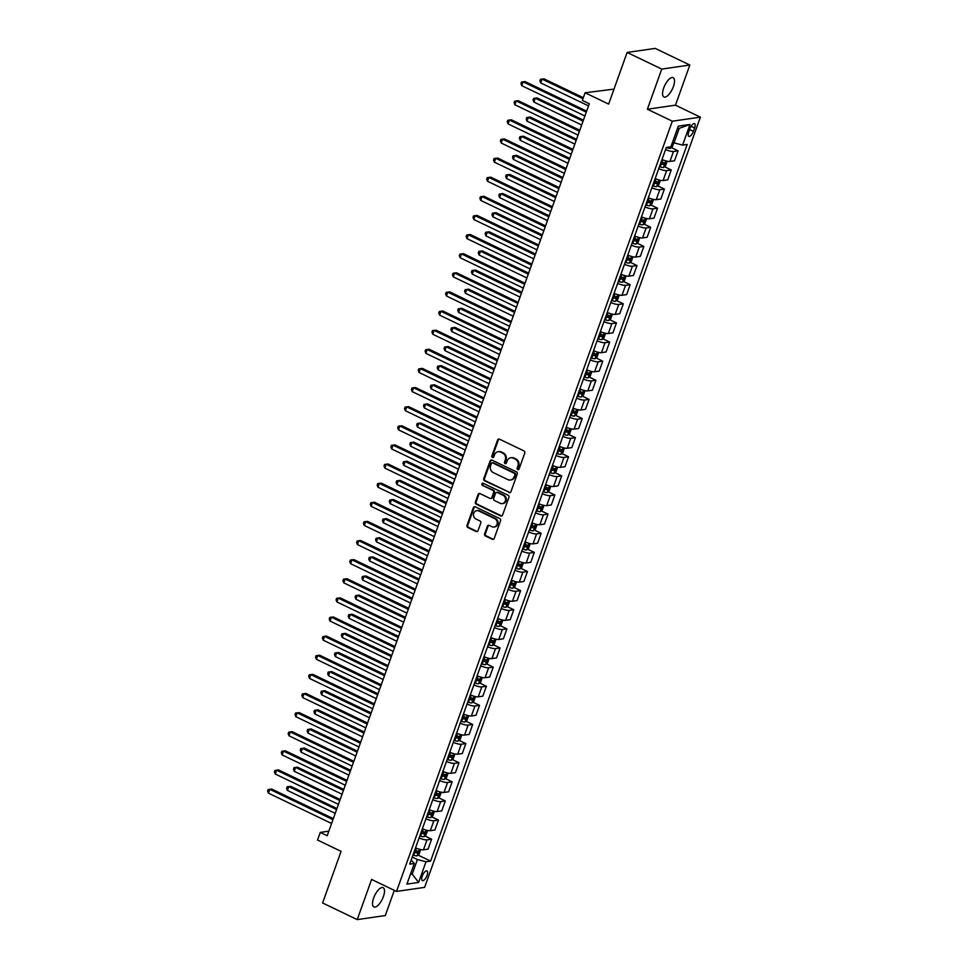 <?xml version="1.0" encoding="UTF-8"?>
<svg xmlns="http://www.w3.org/2000/svg" width="968" height="968" viewBox="0 0 968 968"><rect width="100%" height="100%" fill="white"/><g stroke="black" fill="none" stroke-linecap="round" stroke-linejoin="round"><path stroke-width="1.45" d="M517.735 469.613A1.149 1.016 -98.2 0 0 519.066 469.02L524.777 453.072A1.646 1.452 -98.2 0 0 523.954 450.919L499.488 439.169A1.646 1.452 -98.2 0 0 497.588 440.016L491.877 455.964A1.149 1.016 -98.2 0 0 492.99 457.561A1.149 1.016 -98.2 0 0 493.777 456.884L494.515 454.815A5.251 4.671 -98.2 0 1 500.589 452.104L502.634 453.084A5.251 4.671 -98.2 0 1 505.26 459.969L504.522 462.038A1.149 1.016 -98.2 0 0 505.635 463.636A1.149 1.016 -98.2 0 0 506.421 462.946L507.159 460.889A5.251 4.671 -98.2 0 1 513.234 458.166L515.279 459.147A5.251 4.671 -98.2 0 1 517.904 466.044L517.166 468.113A1.149 1.016 -98.2 0 0 517.735 469.613M510.765 457.779L511.527 457.67A5.251 4.671 -98.2 0 1 513.996 458.058L516.029 459.038A5.251 4.671 -98.2 0 1 518.666 465.935L517.916 468.004A1.149 1.016 -98.2 0 0 518.642 469.565M499.101 439.048A1.646 1.452 -98.2 0 0 498.351 439.908L492.639 455.855A1.149 1.016 -98.2 0 0 493.365 457.428M498.121 451.705L498.883 451.596A5.251 4.671 -98.2 0 1 501.351 451.995L503.384 452.976A5.251 4.671 -98.2 0 1 506.022 459.861L505.284 461.93A1.149 1.016 -98.2 0 0 505.998 463.49M383.376 896.61A10.696 4.211 115.6 0 0 383.146 887.656A10.696 4.211 115.6 0 0 373.66 898.001A10.696 4.211 115.6 0 0 373.89 906.955A10.696 4.211 115.6 0 0 383.376 896.61M673.389 86.612A10.696 4.211 115.6 0 0 673.171 77.67A10.696 4.211 115.6 0 0 663.685 88.015A10.696 4.211 115.6 0 0 663.903 96.957A10.696 4.211 115.6 0 0 673.389 86.612M427.094 875.399A5.348 2.105 115.6 0 0 426.985 870.922A5.348 2.105 115.6 0 0 422.242 876.1A5.348 2.105 115.6 0 0 422.351 880.565A5.348 2.105 115.6 0 0 427.094 875.399M484.629 533.828A1.646 1.452 -98.2 0 0 485.452 535.982L492.313 539.273A1.646 1.452 -98.2 0 0 494.212 538.426L500.565 520.711A1.646 1.452 -98.2 0 0 499.742 518.558L475.264 506.809A1.646 1.452 -98.2 0 0 473.364 507.656L467.024 525.37A1.646 1.452 -98.2 0 0 467.846 527.536L476.135 531.517A1.646 1.452 -98.2 0 0 478.035 530.658L480.757 523.083A1.646 1.452 -98.2 0 0 479.934 520.929L475.82 518.957A4.392 3.896 -98.2 0 1 478.688 510.922L494.805 518.654A4.392 3.896 -98.2 0 1 491.925 526.689L489.239 525.394A1.646 1.452 -98.2 0 0 487.34 526.241L484.629 533.828L485.391 533.719A1.646 1.452 -98.2 0 0 486.214 535.873L493.075 539.164A1.646 1.452 -98.2 0 0 493.462 539.285M661.761 69.079L647.374 109.227L675.458 105.173L689.833 65.025L661.761 69.079L627.131 52.453L608.642 104.084L585.096 92.771L582.361 100.43L589.282 103.745L327.196 835.723L320.275 832.395L317.54 840.043L341.087 851.344L322.598 902.975L357.228 919.6L385.3 915.546L394.327 890.354M647.374 109.227L672.312 121.194L396.529 891.419L371.603 879.44L357.228 919.6M509.035 492.579A1.646 1.452 -98.2 0 0 510.935 491.732L517.275 474.017A1.646 1.452 -98.2 0 0 516.452 471.864L491.986 460.115A1.646 1.452 -98.2 0 0 490.086 460.962L483.746 478.676A1.646 1.452 -98.2 0 0 484.569 480.83L509.797 492.47A1.646 1.452 -98.2 0 0 510.184 492.591M508.914 497.358L502.574 515.085A1.646 1.452 -98.2 0 1 500.674 515.932L476.208 504.183A1.646 1.452 -98.2 0 1 475.385 502.029L478.095 494.442A1.646 1.452 -98.2 0 1 479.995 493.595L489.917 498.363A1.646 1.452 -98.2 0 0 491.817 497.516L493.619 492.482A1.646 1.452 -98.2 0 0 492.797 490.328L482.463 485.367A1.149 1.016 -98.2 0 1 483.214 483.262L508.103 495.205A1.646 1.452 -98.2 0 1 508.914 497.358M627.131 52.453L655.203 48.4L689.833 65.025M689.93 128.659L688.72 132.035A5.179 2.045 115.6 0 0 688.829 136.367A5.179 2.045 115.6 0 0 693.427 131.358L694.637 127.982A5.179 2.045 115.6 0 0 694.528 123.65A5.179 2.045 115.6 0 0 689.93 128.659M672.312 121.194L700.384 117.152L424.613 887.366L396.529 891.419M690.002 124.448L682.609 145.103L674.03 142.877L679.234 128.345L690.002 124.448L678.314 126.13L670.921 146.785L666.323 147.451L409.718 864.121L414.316 863.456L411.182 860.056M417.97 855.059L430.591 861.109L687.195 144.438L682.609 145.103M430.591 861.109L425.993 861.774L418.599 882.429L406.923 884.111L414.316 863.456M614.002 89.117L585.096 92.771M675.458 105.173L700.384 117.152M328.83 831.161L320.275 832.395M679.234 128.345L677.431 128.611M674.03 142.877L672.566 142.175L670.4 148.322L672.409 146.616L673.788 142.756M410.759 873.39L412.223 874.08L417.426 859.548L412.247 857.067M410.42 874.346L412.223 874.08L418.599 882.429M671.296 147.559L678.096 150.827L673.498 151.48A6.691 1.573 -160.3 0 1 665.573 149.556M662.015 159.502A6.691 1.573 -160.3 0 0 669.941 161.426L674.527 160.761L678.096 150.827M664.447 166.678L671.247 169.944L666.649 170.61A6.691 1.573 -160.3 0 1 658.724 168.686M655.167 178.62A6.691 1.573 -160.3 0 0 663.092 180.544L667.69 179.891L671.247 169.944M657.599 185.796L664.399 189.062L659.813 189.728A6.691 1.573 -160.3 0 1 651.875 187.804M648.318 197.75A6.691 1.573 -160.3 0 0 656.244 199.674L660.841 199.009L664.399 189.062M650.75 204.926L657.55 208.193L652.964 208.846A6.691 1.573 -160.3 0 1 645.027 206.922M641.469 216.868A6.691 1.573 -160.3 0 0 649.407 218.792L653.993 218.127L657.55 208.193M643.901 224.044L650.702 227.311L646.116 227.976A6.691 1.573 -160.3 0 1 638.19 226.052M634.621 235.986A6.691 1.573 -160.3 0 0 642.558 237.91L647.144 237.257L650.702 227.311M637.065 243.162L643.865 246.429L639.267 247.094A6.691 1.573 -160.3 0 1 631.342 245.17M627.784 255.116A6.691 1.573 -160.3 0 0 635.71 257.04L640.296 256.375L643.865 246.429M630.216 262.292L637.017 265.547L632.419 266.212A6.691 1.573 -160.3 0 1 624.493 264.288M620.936 274.234A6.691 1.573 -160.3 0 0 628.861 276.158L633.447 275.493L637.017 265.547M623.368 281.41L630.168 284.677L625.57 285.33A6.691 1.573 -160.3 0 1 617.644 283.406M614.087 293.352A6.691 1.573 -160.3 0 0 622.013 295.276L626.611 294.611L630.168 284.677M616.519 300.528L623.319 303.795L618.734 304.46A6.691 1.573 -160.3 0 1 610.796 302.536M607.239 312.483A6.691 1.573 -160.3 0 0 615.164 314.406L619.762 313.741L623.319 303.795M609.671 319.658L616.471 322.913L611.885 323.578A6.691 1.573 -160.3 0 1 603.959 321.654M600.39 331.601A6.691 1.573 -160.3 0 0 608.327 333.524L612.913 332.859L616.471 322.913M602.822 338.776L609.622 342.043L605.036 342.696A6.691 1.573 -160.3 0 1 597.111 340.772M593.541 350.719A6.691 1.573 -160.3 0 0 601.479 352.642L606.065 351.977L609.622 342.043M595.986 357.894L602.786 361.161L598.188 361.826A6.691 1.573 -160.3 0 1 590.262 359.902M586.705 369.836A6.691 1.573 -160.3 0 0 594.63 371.76L599.216 371.107L602.786 361.161M589.137 377.012L595.937 380.279L591.339 380.944A6.691 1.573 -160.3 0 1 583.414 379.02M579.856 388.967A6.691 1.573 -160.3 0 0 587.782 390.89L592.38 390.225L595.937 380.279M582.288 396.142L589.088 399.397L584.503 400.062A6.691 1.573 -160.3 0 1 576.565 398.138M573.008 408.085A6.691 1.573 -160.3 0 0 580.933 410.009L585.531 409.343L589.088 399.397M575.44 415.26L582.24 418.527L577.654 419.192A6.691 1.573 -160.3 0 1 569.716 417.269M566.159 427.203A6.691 1.573 -160.3 0 0 574.084 429.126L578.683 428.473L582.24 418.527M568.591 434.378L575.391 437.645L570.805 438.31A6.691 1.573 -160.3 0 1 562.88 436.386M559.31 446.333A6.691 1.573 -160.3 0 0 567.248 448.257L571.834 447.591L575.391 437.645M561.742 453.508L568.543 456.763L563.957 457.428A6.691 1.573 -160.3 0 1 556.031 455.504M552.462 465.451A6.691 1.573 -160.3 0 0 560.399 467.375L564.985 466.709L568.543 456.763M554.906 472.626L561.706 475.893L557.108 476.546A6.691 1.573 -160.3 0 1 549.183 474.623M545.625 484.569A6.691 1.573 -160.3 0 0 553.551 486.493L558.137 485.827L561.706 475.893M548.057 491.744L554.858 495.011L550.26 495.676A6.691 1.573 -160.3 0 1 542.334 493.753M538.777 503.687A6.691 1.573 -160.3 0 0 546.702 505.611L551.3 504.957L554.858 495.011M541.209 510.862L548.009 514.129L543.423 514.794A6.691 1.573 -160.3 0 1 535.486 512.871M531.928 522.817A6.691 1.573 -160.3 0 0 539.854 524.741L544.452 524.075L548.009 514.129M534.36 529.992L541.16 533.259L536.574 533.913A6.691 1.573 -160.3 0 1 528.637 531.989M525.079 541.935A6.691 1.573 -160.3 0 0 533.017 543.859L537.603 543.193L541.16 533.259M527.512 549.11L534.312 552.377L529.726 553.043A6.691 1.573 -160.3 0 1 521.8 551.119M518.231 561.053A6.691 1.573 -160.3 0 0 526.168 562.977L530.754 562.323L534.312 552.377M520.675 568.228L527.475 571.495L522.877 572.161A6.691 1.573 -160.3 0 1 514.952 570.237M511.394 580.183A6.691 1.573 -160.3 0 0 519.32 582.107L523.906 581.441L527.475 571.495M513.827 587.358L520.627 590.613L516.029 591.279A6.691 1.573 -160.3 0 1 508.103 589.355M504.546 599.301A6.691 1.573 -160.3 0 0 512.471 601.225L517.057 600.559L520.627 590.613M506.978 606.476L513.778 609.743L509.18 610.397A6.691 1.573 -160.3 0 1 501.255 608.473M497.697 618.419A6.691 1.573 -160.3 0 0 505.623 620.343L510.221 619.677L513.778 609.743M500.129 625.594L506.929 628.861L502.344 629.527A6.691 1.573 -160.3 0 1 494.406 627.603M490.849 637.537A6.691 1.573 -160.3 0 0 498.774 639.461L503.372 638.807L506.929 628.861M493.281 644.712L500.081 647.979L495.495 648.645A6.691 1.573 -160.3 0 1 487.557 646.721M484 656.667A6.691 1.573 -160.3 0 0 491.938 658.591L496.524 657.925L500.081 647.979M486.432 663.842L493.232 667.109L488.646 667.763A6.691 1.573 -160.3 0 1 480.721 665.839M477.151 675.785A6.691 1.573 -160.3 0 0 485.089 677.709L489.675 677.043L493.232 667.109M479.596 682.96L486.396 686.227L481.798 686.893A6.691 1.573 -160.3 0 1 473.872 684.969M470.315 694.903A6.691 1.573 -160.3 0 0 478.24 696.827L482.826 696.173L486.396 686.227M472.747 702.078L479.547 705.345L474.949 706.011A6.691 1.573 -160.3 0 1 467.024 704.087M463.466 714.033A6.691 1.573 -160.3 0 0 471.392 715.957L475.978 715.291L479.547 705.345M465.898 721.208L472.699 724.463L468.101 725.129A6.691 1.573 -160.3 0 1 460.175 723.205M456.618 733.151A6.691 1.573 -160.3 0 0 464.543 735.075L469.141 734.409L472.699 724.463M459.05 740.326L465.85 743.593L461.264 744.247A6.691 1.573 -160.3 0 1 453.326 742.323M449.769 752.269A6.691 1.573 -160.3 0 0 457.695 754.193L462.293 753.528L465.85 743.593M452.201 759.444L459.001 762.711L454.416 763.377A6.691 1.573 -160.3 0 1 446.49 761.453M442.921 771.399A6.691 1.573 -160.3 0 0 450.858 773.323L455.444 772.658L459.001 762.711M445.353 778.575L452.153 781.829L447.567 782.495A6.691 1.573 -160.3 0 1 439.641 780.571M436.072 790.517A6.691 1.573 -160.3 0 0 444.009 792.441L448.595 791.776L452.153 781.829M438.516 797.692L445.316 800.96L440.718 801.613A6.691 1.573 -160.3 0 1 432.793 799.689M429.235 809.635A6.691 1.573 -160.3 0 0 437.161 811.559L441.747 810.894L445.316 800.96M431.667 816.81L438.468 820.077L433.87 820.743A6.691 1.573 -160.3 0 1 425.944 818.819M422.387 828.753A6.691 1.573 -160.3 0 0 430.312 830.677L434.91 830.024L438.468 820.077M424.819 835.928L431.619 839.195L427.033 839.861A6.691 1.573 -160.3 0 1 419.096 837.937M415.538 847.883A6.691 1.573 -160.3 0 0 423.464 849.807L428.062 849.142L431.619 839.195M417.426 859.548L425.993 861.774M491.599 459.994A1.646 1.452 -98.2 0 0 490.849 460.853L484.508 478.567A1.646 1.452 -98.2 0 0 485.331 480.721L509.797 492.47M514.782 474.756A1.149 1.016 -98.2 0 0 514.214 473.243L492.724 462.934A1.149 1.016 -98.2 0 0 491.405 463.527L490.619 465.705A5.251 4.671 -98.2 0 0 493.256 472.602L507.934 479.644A5.251 4.671 -98.2 0 0 514.008 476.934L515.545 474.647A1.149 1.016 -98.2 0 0 514.964 473.134L514.214 473.243M492.192 462.849L492.942 462.74A1.149 1.016 -98.2 0 1 493.486 462.825L514.964 473.134M510.402 480.031L511.164 479.922A5.251 4.671 -98.2 0 0 514.758 476.825L514.008 476.934M515.545 474.647L514.758 476.825M479.608 493.474A1.646 1.452 -98.2 0 0 478.857 494.333L476.147 501.92A1.646 1.452 -98.2 0 0 476.97 504.074L501.436 515.823A1.646 1.452 -98.2 0 0 501.823 515.944M490.691 498.484L491.454 498.375A1.646 1.452 -98.2 0 0 492.579 497.407L494.382 492.373A1.646 1.452 -98.2 0 0 493.559 490.219L482.463 485.367M483.068 483.201A1.149 1.016 -98.2 0 0 483.226 485.258M500.214 503.299A4.392 3.896 -98.2 0 0 503.094 495.265L497.419 492.543A1.646 1.452 -98.2 0 0 495.519 493.39L493.716 498.423A1.646 1.452 -98.2 0 0 494.539 500.577L500.214 503.299M502.283 503.626L503.045 503.517A4.392 3.896 -98.2 0 0 503.856 495.156L503.094 495.265M496.644 492.422L497.407 492.313A1.646 1.452 -98.2 0 1 498.181 492.434L503.856 495.156M488.864 525.273A1.646 1.452 -98.2 0 0 488.102 526.132L485.391 533.719M493.995 527.015L494.757 526.907A4.392 3.896 -98.2 0 0 495.568 518.545L494.805 518.654M476.631 510.596L477.393 510.487A4.392 3.896 -98.2 0 1 479.45 510.814L495.568 518.545M474.877 506.688A1.646 1.452 -98.2 0 0 474.126 507.547L467.786 525.261A1.646 1.452 -98.2 0 0 468.609 527.415L476.897 531.408A1.646 1.452 -98.2 0 0 477.284 531.517M670.4 148.322L670.34 148.358A4.429 1.041 -160.3 0 1 667.037 147.802L666.286 147.559M583.329 97.707L543.992 78.832L542.092 79.098L540.725 82.921L588.52 105.875M582.966 98.724L542.092 79.098L540.459 79.303L543.992 78.832M540.725 82.921L539.902 80.828L540.459 79.303M586.632 111.138L525.019 81.566L523.119 81.832L586.281 112.155M521.752 85.668L520.929 83.563L521.486 82.038L523.119 81.832L521.752 85.668L584.902 115.978M521.486 82.038L525.019 81.566M667.182 161.196L665.56 165.734L663.491 167.488A4.429 1.041 -160.3 0 1 660.2 166.919L659.438 166.69M583.414 120.153L537.143 97.95L535.244 98.228L533.876 102.051L581.683 124.993M660.479 163.786L661.241 164.016A4.429 1.041 19.7 0 0 663.794 164.572L664.459 162.745A4.429 1.041 -160.3 0 1 661.894 162.188L661.144 161.946M662.463 161.789L661.81 163.616L660.66 163.289M583.051 121.169L535.244 98.228L533.61 98.421L537.143 97.95M533.876 102.051L533.053 99.958L533.61 98.421M660.345 180.314L658.712 184.852L656.655 186.606A4.429 1.041 -160.3 0 1 653.352 186.05L652.589 185.808M576.565 139.283L530.295 117.067L528.407 117.346L527.028 121.169L574.835 144.111M653.63 182.904L654.392 183.146A4.429 1.041 19.7 0 0 656.945 183.702L657.611 181.863A4.429 1.041 -160.3 0 1 655.046 181.306L654.295 181.064M655.614 180.907L654.961 182.746L653.811 182.42M576.202 140.287L528.407 117.346L526.761 117.539L530.295 117.067M527.028 121.169L526.217 119.076L526.761 117.539M653.497 199.444L651.863 203.982L649.855 205.688A4.429 1.041 -160.3 0 1 646.503 205.168L645.753 204.926M569.716 158.401L523.458 136.185L521.558 136.464L520.191 140.287L567.986 163.241M646.793 202.022L647.544 202.264A4.429 1.041 19.7 0 0 650.109 202.82L650.762 200.981A4.429 1.041 -160.3 0 1 648.197 200.424L647.447 200.182M648.766 200.025L648.112 201.864L646.963 201.538M569.353 159.417L521.558 136.464L519.913 136.669L523.458 136.185M520.191 140.287L519.368 138.194L519.913 136.669M579.796 130.269L518.17 100.684L516.283 100.962L579.433 131.273M514.903 104.786L514.093 102.693L514.637 101.156L516.283 100.962L514.903 104.786L578.065 135.096M514.637 101.156L518.17 100.684M572.947 149.387L511.334 119.802L509.434 120.08L572.584 150.403M508.067 123.904L507.244 121.811L507.789 120.286L509.434 120.08L508.067 123.904L571.217 154.227M507.789 120.286L511.334 119.802M566.099 168.505L504.485 138.932L502.586 139.198L565.736 169.521M501.218 143.022L500.396 140.929L500.94 139.404L502.586 139.198L501.218 143.022L564.368 173.345M500.94 139.404L504.485 138.932M646.648 218.562L645.027 223.1L642.958 224.842A4.429 1.041 -160.3 0 1 639.654 224.286L638.904 224.056M562.868 177.519L516.61 155.316L514.71 155.582L513.342 159.405L561.137 182.359M639.945 221.14L640.695 221.382A4.429 1.041 19.7 0 0 643.26 221.938L643.914 220.111A4.429 1.041 -160.3 0 1 641.348 219.542L640.598 219.312M641.917 219.143L641.264 220.982L640.114 220.656M562.505 178.536L514.71 155.582L513.064 155.787L516.61 155.316M513.342 159.405L512.52 157.312L513.064 155.787M559.25 187.635L497.637 158.05L495.737 158.328L558.887 188.639M494.37 162.152L493.547 160.059L494.091 158.522L495.737 158.328L494.37 162.152L557.52 192.463M494.091 158.522L497.637 158.05M639.8 237.68L638.178 242.218L636.109 243.972A4.429 1.041 -160.3 0 1 632.806 243.416L632.056 243.174M556.019 196.649L509.761 174.434L507.861 174.712L506.494 178.536L554.289 201.477M633.096 240.27L633.846 240.5A4.429 1.041 19.7 0 0 636.412 241.068L637.065 239.229A4.429 1.041 -160.3 0 1 634.512 238.672L633.75 238.43M635.081 238.273L634.415 240.1L633.266 239.774M555.656 197.653L507.861 174.712L506.216 174.906L509.761 174.434M506.494 178.536L505.671 176.442L506.216 174.906M632.951 256.798L631.33 261.348L629.26 263.09A4.429 1.041 -160.3 0 1 625.969 262.534L625.207 262.292M549.183 215.767L502.912 193.552L501.013 193.83L499.645 197.653L547.44 220.595M626.248 259.388L627.01 259.63A4.429 1.041 19.7 0 0 629.563 260.186L630.216 258.347A4.429 1.041 -160.3 0 1 627.663 257.791L626.901 257.548M628.232 257.391L627.566 259.23L626.417 258.904M548.82 216.772L501.013 193.83L499.379 194.036L502.912 193.552M499.645 197.653L498.822 195.56L499.379 194.036M626.102 275.928L624.481 280.466L622.412 282.208A4.429 1.041 -160.3 0 1 619.121 281.652L618.358 281.422M542.334 234.885L496.064 212.682L494.164 212.948L492.797 216.772L540.604 239.725M619.399 278.506L620.161 278.748A4.429 1.041 19.7 0 0 622.714 279.304L623.38 277.465A4.429 1.041 -160.3 0 1 620.815 276.909L620.065 276.679M621.383 276.509L620.73 278.348L619.58 278.022M541.971 235.902L494.164 212.948L492.531 213.154L496.064 212.682M492.797 216.772L491.974 214.678L492.531 213.154M619.266 295.046L617.632 299.584L615.575 301.338A4.429 1.041 -160.3 0 1 612.272 300.77L611.51 300.54M535.486 254.003L489.215 231.8L487.327 232.078L485.948 235.902L533.755 258.843M612.55 297.636L613.313 297.866A4.429 1.041 19.7 0 0 615.866 298.422L616.531 296.595A4.429 1.041 -160.3 0 1 613.966 296.039L613.216 295.797M614.535 295.639L613.881 297.466L612.732 297.14M535.122 255.02L487.327 232.078L485.682 232.272L489.215 231.8M485.948 235.902L485.137 233.808L485.682 232.272M612.417 314.164L610.784 318.702L608.727 320.456A4.429 1.041 -160.3 0 1 605.423 319.9L604.673 319.658M528.637 273.133L482.379 250.918L480.479 251.196L479.112 255.02L526.907 277.961M605.714 316.754L606.464 316.996A4.429 1.041 19.7 0 0 609.029 317.552L609.683 315.713A4.429 1.041 -160.3 0 1 607.117 315.157L606.367 314.915M607.686 314.757L607.033 316.596L605.883 316.27M528.274 274.138L480.479 251.196L478.833 251.39L482.379 250.918M479.112 255.02L478.289 252.926L478.833 251.39M552.401 206.753L490.788 177.168L488.888 177.447L552.038 207.757M487.521 181.27L486.698 179.177L487.255 177.652L488.888 177.447L487.521 181.27L550.671 211.581M487.255 177.652L490.788 177.168M545.553 225.871L483.939 196.298L482.052 196.564L545.202 226.887M480.673 200.388L479.862 198.295L480.406 196.77L482.052 196.564L480.673 200.388L543.822 230.711M480.406 196.77L483.939 196.298M538.716 244.989L477.091 215.416L475.203 215.695L538.353 246.005M473.836 219.518L473.013 217.425L473.558 215.888L475.203 215.695L473.836 219.518L536.986 249.829M473.558 215.888L477.091 215.416M531.868 264.119L470.254 234.534L468.355 234.813L531.505 265.123M466.987 238.636L466.165 236.543L466.709 235.006L468.355 234.813L466.987 238.636L530.137 268.947M466.709 235.006L470.254 234.534M525.019 283.237L463.406 253.652L461.506 253.931L524.656 284.253M460.139 257.754L459.316 255.661L459.861 254.136L461.506 253.931L460.139 257.754L523.289 288.077M459.861 254.136L463.406 253.652M605.569 333.294L603.947 337.832L601.878 339.574A4.429 1.041 -160.3 0 1 598.575 339.018L597.825 338.776M521.788 292.251L475.53 270.048L473.63 270.314L472.263 274.138L520.058 297.091M598.865 335.872L599.615 336.114A4.429 1.041 19.7 0 0 602.181 336.67L602.834 334.831A4.429 1.041 -160.3 0 1 600.281 334.275L599.519 334.033M600.838 333.875L600.184 335.714L599.035 335.388M521.425 293.268L473.63 270.314L471.985 270.52L475.53 270.048M472.263 274.138L471.44 272.044L471.985 270.52M518.17 302.355L456.557 272.782L454.657 273.049L517.807 303.371M453.29 276.872L452.467 274.779L453.024 273.254L454.657 273.049L453.29 276.872L516.44 307.195M453.024 273.254L456.557 272.782M598.72 352.412L597.099 356.95L595.03 358.692A4.429 1.041 -160.3 0 1 591.726 358.136L590.976 357.906M514.94 311.369L468.681 289.166L466.782 289.432L465.414 293.268L513.209 316.209M592.017 354.99L592.767 355.232A4.429 1.041 19.7 0 0 595.332 355.788L595.986 353.961A4.429 1.041 -160.3 0 1 593.432 353.393L592.67 353.163M594.001 353.005L593.336 354.832L592.186 354.506M514.589 312.386L466.782 289.432L465.136 289.638L468.681 289.166M465.414 293.268L464.592 291.162L465.136 289.638M511.322 321.485L449.709 291.9L447.809 292.179L510.959 322.489M446.442 296.002L445.619 293.909L446.175 292.372L447.809 292.179L446.442 296.002L509.591 326.313M446.175 292.372L449.709 291.9M591.871 371.531L590.25 376.068L588.181 377.822A4.429 1.041 -160.3 0 1 584.89 377.266L584.127 377.024M508.103 330.499L461.833 308.284L459.933 308.562L458.566 312.386L506.373 335.327M585.168 374.12L585.93 374.35A4.429 1.041 19.7 0 0 588.484 374.918L589.137 373.079A4.429 1.041 -160.3 0 1 586.584 372.523L585.821 372.281M587.153 372.123L586.487 373.963L585.35 373.636M507.74 331.504L459.933 308.562L458.3 308.756L461.833 308.284M458.566 312.386L457.743 310.292L458.3 308.756M504.485 340.603L442.86 311.018L440.972 311.297L504.122 341.607M439.593 315.12L438.782 313.027L439.327 311.502L440.972 311.297L439.593 315.12L502.743 345.443M439.327 311.502L442.86 311.018M585.023 390.649L583.401 395.198L581.332 396.94A4.429 1.041 -160.3 0 1 578.041 396.384L577.279 396.142M501.255 349.617L454.984 327.402L453.097 327.68L451.717 331.504L499.524 354.457M578.319 393.238L579.082 393.48A4.429 1.041 19.7 0 0 581.635 394.036L582.3 392.197A4.429 1.041 -160.3 0 1 579.735 391.641L578.985 391.399M580.304 391.241L579.65 393.081L578.501 392.754M500.892 350.622L453.097 327.68L451.451 327.886L454.984 327.402M451.717 331.504L450.906 329.41L451.451 327.886M497.637 359.721L436.024 330.149L434.124 330.415L497.274 360.737M432.756 334.238L431.934 332.145L432.478 330.62L434.124 330.415L432.756 334.238L495.906 364.561M432.478 330.62L436.024 330.149M578.186 409.779L576.553 414.316L574.496 416.059A4.429 1.041 -160.3 0 1 571.193 415.502L570.43 415.272M494.406 368.735L448.136 346.532L446.248 346.798L444.881 350.622L492.676 373.575M571.471 412.356L572.233 412.598A4.429 1.041 19.7 0 0 574.786 413.154L575.452 411.315A4.429 1.041 -160.3 0 1 572.887 410.759L572.136 410.529M573.455 410.359L572.802 412.199L571.652 411.872M494.043 369.752L446.248 346.798L444.602 347.004L448.136 346.532M444.881 350.622L444.058 348.528L444.602 347.004M490.788 378.851L429.175 349.266L427.275 349.545L490.425 379.855M425.908 353.368L425.085 351.275L425.63 349.738L427.275 349.545L425.908 353.368L489.058 383.679M425.63 349.738L429.175 349.266M571.338 428.897L569.716 433.434L567.647 435.189A4.429 1.041 -160.3 0 1 564.344 434.632L563.594 434.39M487.557 387.865L441.299 365.65L439.399 365.928L438.032 369.752L485.827 392.693M564.634 431.486L565.385 431.716A4.429 1.041 19.7 0 0 567.95 432.272L568.603 430.445A4.429 1.041 -160.3 0 1 566.038 429.889L565.288 429.647M566.607 429.489L565.953 431.317L564.804 430.99M487.194 388.87L439.399 365.928L437.754 366.122L441.299 365.65M438.032 369.752L437.209 367.659L437.754 366.122M483.939 397.969L422.326 368.385L420.427 368.663L483.576 398.973M419.059 372.486L418.236 370.393L418.781 368.856L420.427 368.663L419.059 372.486L482.209 402.797M418.781 368.856L422.326 368.385M564.489 448.015L562.868 452.552L560.799 454.307A4.429 1.041 -160.3 0 1 557.495 453.75L556.745 453.508M480.709 406.983L434.45 384.768L432.551 385.046L431.184 388.87L478.978 411.811M557.786 450.604L558.536 450.846A4.429 1.041 19.7 0 0 561.101 451.403L561.755 449.563A4.429 1.041 -160.3 0 1 559.202 449.007L558.439 448.765M559.758 448.607L559.105 450.447L557.955 450.12M480.346 407.988L432.551 385.046L430.905 385.252L434.45 384.768M431.184 388.87L430.361 386.776L430.905 385.252M557.641 467.145L556.019 471.682L553.95 473.425A4.429 1.041 -160.3 0 1 550.647 472.868L549.897 472.626M473.86 426.101L427.602 403.898L425.702 404.164L424.335 407.988L472.13 430.941M550.937 469.722L551.687 469.964A4.429 1.041 19.7 0 0 554.253 470.521L554.906 468.681A4.429 1.041 -160.3 0 1 552.353 468.125L551.591 467.895M552.922 467.726L552.256 469.565L551.107 469.238M473.509 427.118L425.702 404.164L424.057 404.37L427.602 403.898M424.335 407.988L423.512 405.894L424.057 404.37M550.792 486.263L549.171 490.8L547.101 492.555A4.429 1.041 -160.3 0 1 543.81 491.986L543.048 491.756M467.024 445.219L420.753 423.016L418.854 423.282L417.486 427.118L465.293 450.059M544.089 488.852L544.851 489.082A4.429 1.041 19.7 0 0 547.404 489.639L548.069 487.811A4.429 1.041 -160.3 0 1 545.504 487.243L544.742 487.013M546.073 486.856L545.408 488.683L544.27 488.356M466.661 446.236L418.854 423.282L417.22 423.488L420.753 423.016M417.486 427.118L416.663 425.025L417.22 423.488M543.956 505.381L542.322 509.918L540.253 511.673A4.429 1.041 -160.3 0 1 536.962 511.116L536.199 510.874M460.175 464.35L413.905 442.134L412.017 442.412L410.638 446.236L458.445 469.178M537.24 507.97L538.002 508.2A4.429 1.041 19.7 0 0 540.555 508.769L541.221 506.929A4.429 1.041 -160.3 0 1 538.656 506.373L537.905 506.131M539.224 505.974L538.571 507.813L537.421 507.486M459.812 465.354L412.017 442.412L410.371 442.606L413.905 442.134M410.638 446.236L409.827 444.143L410.371 442.606M537.107 524.511L535.473 529.048L533.416 530.791A4.429 1.041 -160.3 0 1 530.113 530.234L529.351 529.992M453.326 483.468L407.068 461.252L405.168 461.53L403.801 465.354L451.596 488.308M530.391 527.088L531.154 527.33A4.429 1.041 19.7 0 0 533.719 527.887L534.372 526.048A4.429 1.041 -160.3 0 1 531.807 525.491L531.057 525.249M532.376 525.092L531.722 526.931L530.573 526.604M452.964 484.472L405.168 461.53L403.523 461.736L407.068 461.252M403.801 465.354L402.978 463.261L403.523 461.736M530.258 543.629L528.637 548.166L526.616 549.872A4.429 1.041 -160.3 0 1 523.264 549.352L522.514 549.122M446.478 502.586L400.22 480.382L398.32 480.648L396.953 484.472L444.748 507.426M523.555 546.206L524.305 546.448A4.429 1.041 19.7 0 0 526.87 547.005L527.524 545.178A4.429 1.041 -160.3 0 1 524.958 544.609L524.208 544.379M525.527 544.21L524.874 546.049L523.724 545.722M446.115 503.602L398.32 480.648L396.674 480.854L400.22 480.382M396.953 484.472L396.13 482.379L396.674 480.854M523.41 562.747L521.788 567.284L519.719 569.039A4.429 1.041 -160.3 0 1 516.416 568.482L515.666 568.24M439.629 521.716L393.371 499.5L391.471 499.778L390.104 503.602L437.899 526.544M516.706 565.336L517.457 565.566A4.429 1.041 19.7 0 0 520.022 566.135L520.675 564.296A4.429 1.041 -160.3 0 1 518.122 563.739L517.36 563.497M518.679 563.34L518.025 565.167L516.876 564.84M439.266 522.72L391.471 499.778L389.826 499.972L393.371 499.5M390.104 503.602L389.281 501.509L389.826 499.972M516.561 581.865L514.94 586.402L512.871 588.157A4.429 1.041 -160.3 0 1 509.567 587.6L508.817 587.358M432.781 540.834L386.522 518.618L384.623 518.896L383.255 522.72L431.05 545.662M509.858 584.454L510.608 584.696A4.429 1.041 19.7 0 0 513.173 585.253L513.827 583.414A4.429 1.041 -160.3 0 1 511.273 582.857L510.511 582.615M511.842 582.458L511.177 584.297L510.027 583.97M432.43 541.838L384.623 518.896L382.989 519.102L386.522 518.618M383.255 522.72L382.433 520.627L382.989 519.102M509.712 600.995L508.091 605.532L506.022 607.275A4.429 1.041 -160.3 0 1 502.731 606.718L501.969 606.476M425.944 559.952L379.674 537.748L377.774 538.014L376.407 541.838L424.214 564.792M503.009 603.572L503.771 603.814A4.429 1.041 19.7 0 0 506.324 604.371L506.99 602.532A4.429 1.041 -160.3 0 1 504.425 601.975L503.675 601.745M504.994 601.576L504.34 603.415L503.191 603.088M425.581 560.968L377.774 538.014L376.141 538.22L379.674 537.748M376.407 541.838L375.584 539.745L376.141 538.22M502.876 620.113L501.243 624.65L499.185 626.405A4.429 1.041 -160.3 0 1 495.882 625.836L495.12 625.606M419.096 579.07L372.825 556.866L370.938 557.144L369.558 560.968L417.365 583.91M496.161 622.702L496.923 622.932A4.429 1.041 19.7 0 0 499.476 623.489L500.141 621.662A4.429 1.041 -160.3 0 1 497.576 621.105L496.826 620.863M498.145 620.706L497.491 622.533L496.342 622.206M418.733 580.086L370.938 557.144L369.292 557.338L372.825 556.866M369.558 560.968L368.748 558.875L369.292 557.338M496.027 639.231L494.394 643.768L492.337 645.523A4.429 1.041 -160.3 0 1 489.034 644.966L488.283 644.724M412.247 598.2L365.989 575.984L364.089 576.262L362.722 580.086L410.517 603.028M489.324 641.82L490.074 642.062A4.429 1.041 19.7 0 0 492.639 642.619L493.293 640.78A4.429 1.041 -160.3 0 1 490.728 640.223L489.977 639.981M491.296 639.824L490.643 641.663L489.493 641.336M411.884 599.204L364.089 576.262L362.443 576.456L365.989 575.984M362.722 580.086L361.899 577.993L362.443 576.456M489.179 658.361L487.557 662.899L485.488 664.641A4.429 1.041 -160.3 0 1 482.185 664.084L481.435 663.842M405.398 617.318L359.14 595.102L357.24 595.38L355.873 599.204L403.668 622.158M482.475 660.938L483.226 661.18A4.429 1.041 19.7 0 0 485.791 661.737L486.444 659.898A4.429 1.041 -160.3 0 1 483.879 659.341L483.129 659.099M484.448 658.942L483.794 660.781L482.645 660.454M405.035 618.334L357.24 595.38L355.595 595.586L359.14 595.102M355.873 599.204L355.05 597.111L355.595 595.586M482.33 677.479L480.709 682.016L478.64 683.759A4.429 1.041 -160.3 0 1 475.336 683.202L474.586 682.972M398.55 636.436L352.291 614.232L350.392 614.499L349.024 618.322L396.819 641.276M475.627 680.056L476.377 680.298A4.429 1.041 19.7 0 0 478.942 680.855L479.596 679.028A4.429 1.041 -160.3 0 1 477.042 678.459L476.28 678.229M477.611 678.06L476.946 679.899L475.796 679.572M398.187 637.452L350.392 614.499L348.746 614.704L352.291 614.232M349.024 618.322L348.202 616.229L348.746 614.704M475.482 696.597L473.86 701.135L471.791 702.889A4.429 1.041 -160.3 0 1 468.5 702.332L467.738 702.09M391.713 655.566L345.443 633.35L343.543 633.629L342.176 637.452L389.971 660.394M468.778 699.186L469.541 699.416A4.429 1.041 19.7 0 0 472.094 699.985L472.747 698.146A4.429 1.041 -160.3 0 1 470.194 697.589L469.432 697.347M470.763 697.19L470.097 699.017L468.948 698.69M391.35 656.57L343.543 633.629L341.91 633.822L345.443 633.35M342.176 637.452L341.353 635.359L341.91 633.822M468.633 715.715L467.012 720.265L464.942 722.007A4.429 1.041 -160.3 0 1 461.651 721.45L460.889 721.208M384.865 674.684L338.594 652.468L336.695 652.747L335.327 656.57L383.134 679.512M461.93 718.304L462.692 718.546A4.429 1.041 19.7 0 0 465.245 719.103L465.911 717.264A4.429 1.041 -160.3 0 1 463.345 716.707L462.595 716.465M463.914 716.308L463.261 718.147L462.111 717.82M384.502 675.688L336.695 652.747L335.061 652.952L338.594 652.468M335.327 656.57L334.504 654.477L335.061 652.952M461.796 734.845L460.163 739.383L458.106 741.125A4.429 1.041 -160.3 0 1 454.803 740.568L454.04 740.338M378.016 693.802L331.746 671.598L329.858 671.865L328.479 675.688L376.286 698.642M455.081 737.422L455.843 737.664A4.429 1.041 19.7 0 0 458.396 738.221L459.062 736.382A4.429 1.041 -160.3 0 1 456.497 735.825L455.746 735.595M457.065 735.426L456.412 737.265L455.262 736.938M377.653 694.818L329.858 671.865L328.212 672.07L331.746 671.598M328.479 675.688L327.668 673.595L328.212 672.07M454.948 753.963L453.314 758.501L451.257 760.255A4.429 1.041 -160.3 0 1 447.954 759.686L447.204 759.457M371.167 712.92L324.909 690.716L323.01 690.995L321.642 694.818L369.437 717.76M448.244 756.553L448.995 756.782A4.429 1.041 19.7 0 0 451.56 757.339L452.213 755.512A4.429 1.041 -160.3 0 1 449.648 754.955L448.898 754.713M450.217 754.556L449.563 756.383L448.414 756.056M370.804 713.936L323.01 690.995L321.364 691.188L324.909 690.716M321.642 694.818L320.819 692.725L321.364 691.188M448.099 773.081L446.478 777.619L444.409 779.373A4.429 1.041 -160.3 0 1 441.106 778.816L440.355 778.575M364.319 732.05L318.061 709.834L316.161 710.113L314.794 713.936L362.589 736.878M441.396 775.67L442.146 775.913A4.429 1.041 19.7 0 0 444.711 776.469L445.365 774.63A4.429 1.041 -160.3 0 1 442.812 774.073L442.049 773.831M443.368 773.674L442.715 775.513L441.565 775.186M363.956 733.054L316.161 710.113L314.515 710.306L318.061 709.834M314.794 713.936L313.971 711.843L314.515 710.306M477.091 417.087L415.478 387.515L413.578 387.781L476.728 418.103M412.211 391.604L411.388 389.511L411.944 387.986L413.578 387.781L412.211 391.604L475.361 421.927M411.944 387.986L415.478 387.515M470.242 436.205L408.629 406.633L406.729 406.899L469.879 437.221M405.362 410.722L404.539 408.629L405.096 407.104L406.729 406.899L405.362 410.722L468.512 441.045M405.096 407.104L408.629 406.633M463.406 455.335L401.781 425.751L399.893 426.029L463.043 456.339M398.514 429.852L397.703 427.759L398.247 426.222L399.893 426.029L398.514 429.852L461.663 460.163M398.247 426.222L401.781 425.751M456.557 474.453L394.944 444.869L393.044 445.147L456.194 475.469M391.677 448.971L390.854 446.877L391.399 445.353L393.044 445.147L391.677 448.971L454.827 479.293M391.399 445.353L394.944 444.869M449.709 493.571L388.095 463.999L386.196 464.265L449.346 494.587M384.828 468.089L384.006 465.995L384.55 464.471L386.196 464.265L384.828 468.089L447.978 498.411M384.55 464.471L388.095 463.999M442.86 512.701L381.247 483.117L379.347 483.395L442.497 513.706M377.98 487.219L377.157 485.125L377.701 483.589L379.347 483.395L377.98 487.219L441.13 517.529M377.701 483.589L381.247 483.117M436.011 531.819L374.398 502.235L372.499 502.513L435.648 532.823M371.131 506.337L370.308 504.243L370.865 502.707L372.499 502.513L371.131 506.337L434.281 536.647M370.865 502.707L374.398 502.235M429.163 550.937L367.55 521.365L365.65 521.631L428.812 551.954M364.283 525.455L363.46 523.361L364.016 521.837L365.65 521.631L364.283 525.455L427.433 555.777M364.016 521.837L367.55 521.365M422.326 570.055L360.701 540.483L358.813 540.749L421.963 571.072M357.434 544.585L356.623 542.479L357.168 540.955L358.813 540.749L357.434 544.585L420.596 574.895M357.168 540.955L360.701 540.483M415.478 589.185L353.864 559.601L351.965 559.879L415.115 590.19M350.597 563.703L349.775 561.609L350.319 560.073L351.965 559.879L350.597 563.703L413.747 594.013M350.319 560.073L353.864 559.601M408.629 608.303L347.016 578.719L345.116 578.997L408.266 609.32M343.749 582.821L342.926 580.727L343.471 579.203L345.116 578.997L343.749 582.821L406.899 613.143M343.471 579.203L347.016 578.719M401.781 627.421L340.167 597.849L338.268 598.115L401.417 628.438M336.9 601.939L336.077 599.845L336.622 598.321L338.268 598.115L336.9 601.939L400.05 632.261M336.622 598.321L340.167 597.849M394.932 646.551L333.319 616.967L331.419 617.245L394.569 647.556M330.052 621.069L329.229 618.976L329.786 617.439L331.419 617.245L330.052 621.069L393.202 651.379M329.786 617.439L333.319 616.967M388.083 665.669L326.47 636.085L324.582 636.363L387.732 666.674M323.203 640.187L322.392 638.094L322.937 636.569L324.582 636.363L323.203 640.187L386.353 670.497M322.937 636.569L326.47 636.085M381.247 684.787L319.621 655.215L317.734 655.481L380.884 685.804M316.367 659.305L315.544 657.212L316.088 655.687L317.734 655.481L316.367 659.305L379.516 689.627M316.088 655.687L319.621 655.215M374.398 703.905L312.785 674.333L310.885 674.611L374.035 704.922M309.518 678.435L308.695 676.342L309.24 674.805L310.885 674.611L309.518 678.435L372.668 708.745M309.24 674.805L312.785 674.333M367.55 723.035L305.936 693.451L304.037 693.729L367.187 724.04M302.669 697.553L301.847 695.46L302.391 693.923L304.037 693.729L302.669 697.553L365.819 727.863M302.391 693.923L305.936 693.451M360.701 742.154L299.088 712.569L297.188 712.847L360.338 743.17M295.821 716.671L294.998 714.578L295.543 713.053L297.188 712.847L295.821 716.671L358.971 746.994M295.543 713.053L299.088 712.569M441.251 792.211L439.629 796.749L437.56 798.491A4.429 1.041 -160.3 0 1 434.257 797.935L433.507 797.692M357.47 751.168L311.212 728.965L309.312 729.231L307.945 733.054L355.74 756.008M434.547 794.788L435.298 795.03A4.429 1.041 19.7 0 0 437.863 795.587L438.516 793.748A4.429 1.041 -160.3 0 1 435.963 793.191L435.201 792.949M436.532 792.792L435.866 794.631L434.717 794.305M357.119 752.184L309.312 729.231L307.667 729.436L311.212 728.965M307.945 733.054L307.122 730.961L307.667 729.436M353.852 761.271L292.239 731.699L290.339 731.965L353.489 762.288M288.972 735.789L288.149 733.696L288.706 732.171L290.339 731.965L288.972 735.789L352.122 766.111M288.706 732.171L292.239 731.699M434.402 811.329L432.781 815.867L430.712 817.609A4.429 1.041 -160.3 0 1 427.42 817.053L426.658 816.823M350.634 770.286L304.363 748.082L302.464 748.349L301.096 752.184L348.904 775.126M427.699 813.906L428.461 814.149A4.429 1.041 19.7 0 0 431.014 814.705L431.667 812.878A4.429 1.041 -160.3 0 1 429.114 812.309L428.352 812.079M429.683 811.922L429.018 813.749L427.88 813.423M350.271 771.302L302.464 748.349L300.83 748.554L304.363 748.082M301.096 752.184L300.274 750.079L300.83 748.554M347.016 780.402L285.391 750.817L283.503 751.095L346.653 781.406M282.124 754.919L281.313 752.826L281.857 751.289L283.503 751.095L282.124 754.919L345.274 785.23M281.857 751.289L285.391 750.817M427.554 830.447L425.932 834.985L423.863 836.739A4.429 1.041 -160.3 0 1 420.572 836.183L419.809 835.941M343.785 789.416L297.515 767.2L295.627 767.479L294.248 771.302L342.055 794.244M420.85 833.037L421.612 833.266A4.429 1.041 19.7 0 0 424.166 833.835L424.831 831.996A4.429 1.041 -160.3 0 1 422.266 831.439L421.516 831.197M422.834 831.04L422.181 832.879L421.032 832.553M343.422 790.42L295.627 767.479L293.982 767.672L297.515 767.2M294.248 771.302L293.437 769.209L293.982 767.672M340.167 799.52L278.554 769.935L276.654 770.213L339.804 800.524M275.287 774.037L274.464 771.944L275.009 770.419L276.654 770.213L275.287 774.037L338.437 804.36M275.009 770.419L278.554 769.935M420.717 849.565L419.084 854.115L417.026 855.857A4.429 1.041 -160.3 0 1 413.723 855.301L412.961 855.059M336.937 808.534L290.666 786.318L288.779 786.597L287.411 790.42L335.206 813.374M414.001 852.155L414.764 852.397A4.429 1.041 19.7 0 0 417.317 852.953L417.982 851.114A4.429 1.041 -160.3 0 1 415.417 850.557L414.667 850.315M415.986 850.158L415.332 851.997L414.183 851.671M336.574 809.538L288.779 786.597L287.133 786.803L290.666 786.318M287.411 790.42L286.589 788.327L287.133 786.803M333.319 818.638L271.706 789.065L269.806 789.331L332.956 819.654M268.438 793.155L267.616 791.062L268.16 789.537L269.806 789.331L268.438 793.155L331.588 823.478M268.16 789.537L271.706 789.065M669.941 161.426L673.498 151.48M663.092 180.544L666.649 170.61M656.244 199.674L659.813 189.728M649.407 218.792L652.964 208.846M642.558 237.91L646.116 227.976M635.71 257.04L639.267 247.094M628.861 276.158L632.419 266.212M622.013 295.276L625.57 285.33M615.164 314.406L618.734 304.46M608.327 333.524L611.885 323.578M601.479 352.642L605.036 342.696M594.63 371.76L598.188 361.826M587.782 390.89L591.339 380.944M580.933 410.009L584.503 400.062M574.084 429.126L577.654 419.192M567.248 448.257L570.805 438.31M560.399 467.375L563.957 457.428M553.551 486.493L557.108 476.546M546.702 505.611L550.26 495.676M539.854 524.741L543.423 514.794M533.017 543.859L536.574 533.913M526.168 562.977L529.726 553.043M519.32 582.107L522.877 572.161M512.471 601.225L516.029 591.279M505.623 620.343L509.18 610.397M498.774 639.461L502.344 629.527M491.938 658.591L495.495 648.645M485.089 677.709L488.646 667.763M478.24 696.827L481.798 686.893M471.392 715.957L474.949 706.011M464.543 735.075L468.101 725.129M457.695 754.193L461.264 744.247M450.858 773.323L454.416 763.377M444.009 792.441L447.567 782.495M437.161 811.559L440.718 801.613M430.312 830.677L433.87 820.743M423.464 849.807L427.033 839.861M691.079 126.276L694.637 127.982M689.615 129.518L693.427 131.358M518.666 465.935L517.904 466.044M516.029 459.038L515.279 459.147M513.996 458.058L513.234 458.166M505.284 461.93L504.522 462.038M506.022 459.861L505.26 459.969M503.384 452.976L502.634 453.084M501.351 451.995L500.589 452.104M492.639 455.855L491.877 455.964M498.351 439.908L497.588 440.016M517.916 468.004L517.166 468.113M485.331 480.721L484.569 480.83M484.508 478.567L483.746 478.676M490.849 460.853L490.086 460.962M493.486 462.825L492.724 462.934M501.436 515.823L500.674 515.932M476.97 504.074L476.208 504.183M476.147 501.92L475.385 502.029M478.857 494.333L478.095 494.442M492.579 497.407L491.817 497.516M494.382 492.373L493.619 492.482M493.559 490.219L492.797 490.328M498.181 492.434L497.419 492.543M488.102 526.132L487.34 526.241M479.45 510.814L478.688 510.922M476.897 531.408L476.135 531.517M468.609 527.415L467.846 527.536M467.786 525.261L467.024 525.37M474.126 507.547L473.364 507.656M493.075 539.164L492.313 539.273M486.214 535.873L485.452 535.982M663.552 167.44L665.899 160.882M661.894 162.188L662.741 159.817M660.2 166.919L661.241 164.016M661.81 163.616L663.794 164.572M656.703 186.558L659.051 180.012M655.046 181.306L655.893 178.935M653.352 186.05L654.392 183.146M654.961 182.746L656.945 183.702M649.855 205.688L652.202 199.13M648.197 200.424L649.044 198.053M646.503 205.168L647.544 202.264M648.112 201.864L650.109 202.82M643.006 224.806L645.354 218.248M641.348 219.542L642.207 217.183M639.654 224.286L640.695 221.382M641.264 220.982L643.26 221.938M636.158 243.924L638.505 237.366M634.512 238.672L635.359 236.301M632.806 243.416L633.846 240.5M634.415 240.1L636.412 241.068M629.321 263.042L631.656 256.496M627.663 257.791L628.51 255.419M625.969 262.534L627.01 259.63M627.566 259.23L629.563 260.186M622.472 282.172L624.82 275.614M620.815 276.909L621.662 274.549M619.121 281.652L620.161 278.748M620.73 278.348L622.714 279.304M615.624 301.29L617.971 294.732M613.966 296.039L614.813 293.667M612.272 300.77L613.313 297.866M613.881 297.466L615.866 298.422M608.775 320.408L611.123 313.862M607.117 315.157L607.964 312.785M605.423 319.9L606.464 316.996M607.033 316.596L609.029 317.552M601.927 339.538L604.274 332.98M600.281 334.275L601.128 331.903M598.575 339.018L599.615 336.114M600.184 335.714L602.181 336.67M595.078 358.656L597.425 352.098M593.432 353.393L594.279 351.033M591.726 358.136L592.767 355.232M593.336 354.832L595.332 355.788M588.241 377.774L590.589 371.228M586.584 372.523L587.431 370.151M584.89 377.266L585.93 374.35M586.487 373.963L588.484 374.918M581.393 396.892L583.74 390.346M579.735 391.641L580.582 389.269M578.041 396.384L579.082 393.48M579.65 393.081L581.635 394.036M574.544 416.022L576.892 409.464M572.887 410.759L573.734 408.399M571.193 415.502L572.233 412.598M572.802 412.199L574.786 413.154M567.696 435.14L570.043 428.582M566.038 429.889L566.885 427.517M564.344 434.632L565.385 431.716M565.953 431.317L567.95 432.272M560.847 454.258L563.194 447.712M559.202 449.007L560.048 446.635M557.495 453.75L558.536 450.846M559.105 450.447L561.101 451.403M553.999 473.388L556.346 466.83M552.353 468.125L553.2 465.765M550.647 472.868L551.687 469.964M552.256 469.565L554.253 470.521M547.162 492.506L549.509 485.948M545.504 487.243L546.351 484.883M543.81 491.986L544.851 489.082M545.408 488.683L547.404 489.639M540.313 511.624L542.661 505.078M538.656 506.373L539.503 504.001M536.962 511.116L538.002 508.2M538.571 507.813L540.555 508.769M533.465 530.754L535.812 524.196M531.807 525.491L532.654 523.119M530.113 530.234L531.154 527.33M531.722 526.931L533.719 527.887M526.616 549.872L528.964 543.314M524.958 544.609L525.818 542.249M523.264 549.352L524.305 546.448M524.874 546.049L526.87 547.005M519.768 568.99L522.115 562.432M518.122 563.739L518.969 561.367M516.416 568.482L517.457 565.566M518.025 565.167L520.022 566.135M512.919 588.108L515.266 581.562M511.273 582.857L512.12 580.485M509.567 587.6L510.608 584.696M511.177 584.297L513.173 585.253M506.082 607.239L508.43 600.68M504.425 601.975L505.272 599.615M502.731 606.718L503.771 603.814M504.34 603.415L506.324 604.371M499.234 626.356L501.581 619.798M497.576 621.105L498.423 618.734M495.882 625.836L496.923 622.932M497.491 622.533L499.476 623.489M492.385 645.475L494.733 638.928M490.728 640.223L491.575 637.851M489.034 644.966L490.074 642.062M490.643 641.663L492.639 642.619M485.537 664.605L487.884 658.046M483.879 659.341L484.738 656.97M482.185 664.084L483.226 661.18M483.794 660.781L485.791 661.737M478.688 683.723L481.036 677.164M477.042 678.459L477.889 676.1M475.336 683.202L476.377 680.298M476.946 679.899L478.942 680.855M471.852 702.841L474.187 696.282M470.194 697.589L471.041 695.218M468.5 702.332L469.541 699.416M470.097 699.017L472.094 699.985M465.003 721.959L467.35 715.413M463.345 716.707L464.192 714.336M461.651 721.45L462.692 718.546M463.261 718.147L465.245 719.103M458.154 741.089L460.502 734.53M456.497 735.825L457.344 733.466M454.803 740.568L455.843 737.664M456.412 737.265L458.396 738.221M451.306 760.207L453.653 753.649M449.648 754.955L450.495 752.584M447.954 759.686L448.995 756.782M449.563 756.383L451.56 757.339M444.457 779.325L446.805 772.779M442.812 774.073L443.659 771.702M441.106 778.816L442.146 775.913M442.715 775.513L444.711 776.469M437.609 798.455L439.956 791.897M435.963 793.191L436.81 790.82M434.257 797.935L435.298 795.03M435.866 794.631L437.863 795.587M430.772 817.573L433.119 811.015M429.114 812.309L429.961 809.95M427.42 817.053L428.461 814.149M429.018 813.749L431.014 814.705M423.923 836.691L426.271 830.145M422.266 831.439L423.113 829.068M420.572 836.183L421.612 833.266M422.181 832.879L424.166 833.835M417.075 855.809L419.422 849.263M415.417 850.557L416.264 848.186M413.723 855.301L414.764 852.397M415.332 851.997L417.317 852.953"/></g></svg>
